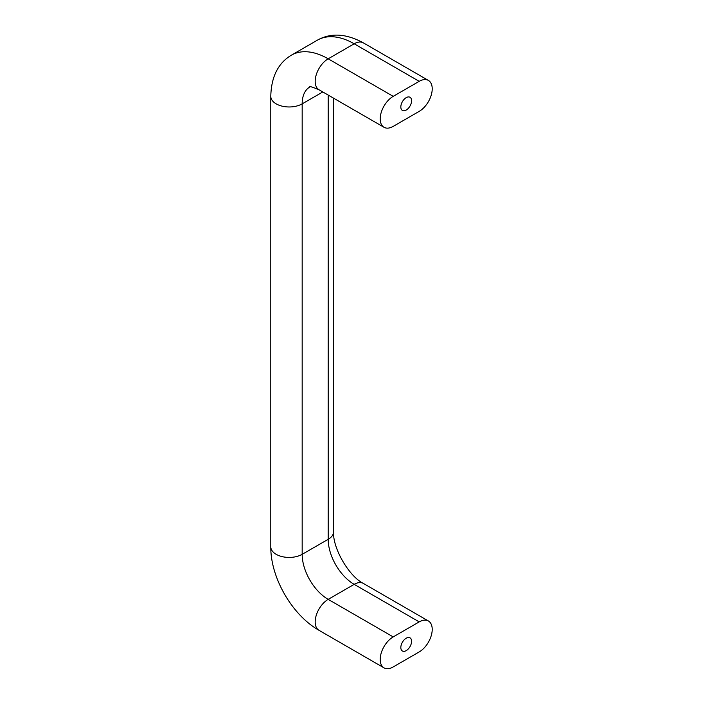 <?xml version="1.0" encoding="UTF-8"?>
<svg xmlns="http://www.w3.org/2000/svg" width="703" height="703" viewBox="0 0 703 703"><rect width="100%" height="100%" fill="white"/><g stroke="black" fill="none" stroke-linecap="round" stroke-linejoin="round"><path stroke-width="1.05" d="M411.58 100.757A7.601 4.385 -60 0 1 408.267 108.403A7.601 4.385 -60 0 1 402.406 110.441A7.601 4.385 -60 0 1 402.406 101.663A7.601 4.385 -60 0 1 410.007 97.269A7.601 4.385 -60 0 1 411.58 100.757M411.58 641.312A7.601 4.385 -60 0 1 408.267 648.966A7.601 4.385 -60 0 1 402.406 651.004A7.601 4.385 -60 0 1 402.406 642.226A7.601 4.385 -60 0 1 410.007 637.832A7.601 4.385 -60 0 1 411.58 641.312M393.205 96.346L419.208 81.337A18.392 10.615 -60 0 1 428.408 80.423A18.392 10.615 -60 0 1 432.213 88.842A18.392 10.615 -60 0 1 419.208 111.364L393.205 126.382A18.392 10.615 -60 0 1 384.014 127.287A18.392 10.615 -60 0 1 380.2 118.869A18.392 10.615 -60 0 1 393.205 96.346L328.187 58.815A73.56 42.47 -120 0 0 291.402 55.168C278.142 63.085 271.261 76.82 270.787 96.346A18.392 10.615 180 0 0 276.174 103.859A18.392 10.615 180 0 0 302.176 103.859L302.176 554.324A18.392 10.615 180 0 1 276.174 554.324A18.392 10.615 180 0 1 270.787 546.82C270.523 577.725 292.096 615.081 318.995 630.31A18.392 10.615 -60 0 1 315.181 621.891A18.392 10.615 -60 0 1 328.187 599.369A36.784 21.239 60 0 1 302.176 554.324L328.187 539.306L328.187 95.063M380.2 659.432A18.392 10.615 -60 0 1 393.205 636.909L328.187 599.369L354.189 584.351A18.392 10.615 -60 0 1 363.389 583.446L428.408 620.986A18.392 10.615 -60 0 1 432.213 629.405A18.392 10.615 -60 0 1 419.208 651.927L393.205 666.936A18.392 10.615 -60 0 1 384.014 667.85A18.392 10.615 -60 0 1 380.2 659.432M393.205 636.909L419.208 621.891A18.392 10.615 -60 0 1 428.408 620.986M322.8 91.952L302.176 103.859A36.784 21.239 -120 0 1 309.795 87.023C309.215 86.047 312.281 86.961 318.995 89.756A18.392 10.615 -60 0 1 315.181 81.337A18.392 10.615 -60 0 1 328.187 58.815L354.189 43.797A18.392 10.615 -60 0 1 363.389 42.883L428.408 80.423M419.208 81.337L354.189 43.797A73.56 42.47 -120 0 0 317.413 40.15L291.402 55.168M333.574 98.174L333.574 531.802A18.392 10.615 180 0 1 328.187 539.306A36.784 21.239 60 0 0 354.189 584.351L419.208 621.891M384.014 667.85L318.995 630.31M333.574 531.802C332.537 547.962 348.881 576.258 363.389 583.446M270.787 546.82L270.787 96.346M317.413 40.15C330.902 32.628 346.228 33.533 363.389 42.883M318.995 89.756L384.014 127.287"/></g></svg>
